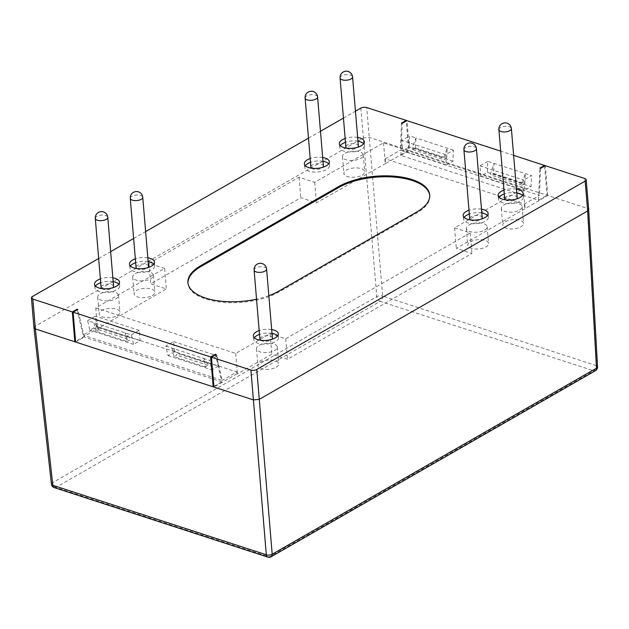 <?xml version="1.0" encoding="UTF-8"?>
<svg xmlns="http://www.w3.org/2000/svg" width="629" height="629" viewBox="0 0 629 629"><rect width="100%" height="100%" fill="white"/><g stroke="black" fill="none" stroke-linecap="round" stroke-linejoin="round"><path stroke-width="0.47" stroke-dasharray="3.15 2.36" d="M358.365 145.952A6.266 2.775 -4.8 0 0 354.221 143.711A6.266 2.775 -4.8 0 0 347.428 144.945A6.266 2.775 -4.8 0 0 345.879 146.997M346.61 148.161A6.266 2.775 -4.8 0 0 356.808 148.004A6.266 2.775 -4.8 0 0 357.83 147.217M323.392 166.009A6.266 2.775 -4.8 0 0 319.249 163.768A6.266 2.775 -4.8 0 0 312.464 165.01A6.266 2.775 -4.8 0 0 310.907 167.062M311.646 168.226A6.266 2.775 -4.8 0 0 321.844 168.061A6.266 2.775 -4.8 0 0 322.866 167.283M148.546 266.319A6.266 2.775 -4.8 0 0 144.403 264.078A6.266 2.775 -4.8 0 0 137.609 265.32A6.266 2.775 -4.8 0 0 136.061 267.372M136.792 268.536A6.266 2.775 -4.8 0 0 146.989 268.371A6.266 2.775 -4.8 0 0 148.012 267.592M113.574 286.384A6.266 2.775 -4.8 0 0 109.43 284.143A6.266 2.775 -4.8 0 0 102.645 285.377A6.266 2.775 -4.8 0 0 101.088 287.429M101.827 288.593A6.266 2.775 -4.8 0 0 112.025 288.436A6.266 2.775 -4.8 0 0 113.047 287.65M272.388 338.064A6.266 2.775 -4.8 0 0 268.245 335.823A6.266 2.775 -4.8 0 0 261.452 337.065A6.266 2.775 -4.8 0 0 259.895 339.117M260.634 340.281A6.266 2.775 -4.8 0 0 270.832 340.116A6.266 2.775 -4.8 0 0 271.854 339.338M482.207 217.697A6.266 2.775 -4.8 0 0 478.064 215.456A6.266 2.775 -4.8 0 0 471.27 216.691A6.266 2.775 -4.8 0 0 469.714 218.743M470.453 219.906A6.266 2.775 -4.8 0 0 480.65 219.749A6.266 2.775 -4.8 0 0 481.672 218.963M517.18 197.632A6.266 2.775 -4.8 0 0 513.028 195.391A6.266 2.775 -4.8 0 0 506.243 196.633A6.266 2.775 -4.8 0 0 504.686 198.685M505.425 199.849A6.266 2.775 -4.8 0 0 515.623 199.684A6.266 2.775 -4.8 0 0 516.645 198.906M516.464 189.109A12.533 5.559 -4.8 0 0 503.971 190.155M499.104 197.364A12.383 5.496 -4.8 0 0 498.6 199.291A12.383 5.496 -4.8 0 0 506.888 203.631A12.383 5.496 -4.8 0 0 520.199 201.178A12.383 5.496 -4.8 0 0 523.281 197.215A12.383 5.496 -4.8 0 0 522.463 195.407M516.779 192.914A12.383 5.496 -4.8 0 0 504.293 193.96M481.492 209.166A12.533 5.559 -4.8 0 0 468.998 210.22M464.131 217.43A12.383 5.496 -4.8 0 0 463.628 219.348A12.383 5.496 -4.8 0 0 471.915 223.696A12.383 5.496 -4.8 0 0 485.234 221.235A12.383 5.496 -4.8 0 0 488.308 217.28A12.383 5.496 -4.8 0 0 487.491 215.464M481.806 212.972A12.383 5.496 -4.8 0 0 469.32 214.025M271.673 329.541A12.533 5.559 -4.8 0 0 259.179 330.587M254.313 337.804A12.383 5.496 -4.8 0 0 253.809 339.723A12.383 5.496 -4.8 0 0 262.096 344.071A12.383 5.496 -4.8 0 0 275.416 341.61A12.383 5.496 -4.8 0 0 278.49 337.647A12.383 5.496 -4.8 0 0 277.672 335.839M271.987 333.346A12.383 5.496 -4.8 0 0 259.502 334.392M112.858 277.853A12.533 5.559 -4.8 0 0 100.373 278.906M95.506 286.116A12.383 5.496 -4.8 0 0 94.995 288.035A12.383 5.496 -4.8 0 0 103.282 292.383A12.383 5.496 -4.8 0 0 116.601 289.922A12.383 5.496 -4.8 0 0 119.683 285.967A12.383 5.496 -4.8 0 0 118.865 284.159M113.181 281.658A12.383 5.496 -4.8 0 0 100.687 282.712M147.831 257.796A12.533 5.559 -4.8 0 0 135.337 258.841M130.47 266.059A12.383 5.496 -4.8 0 0 129.967 267.978A12.383 5.496 -4.8 0 0 138.254 272.326A12.383 5.496 -4.8 0 0 151.573 269.865A12.383 5.496 -4.8 0 0 154.655 265.902A12.383 5.496 -4.8 0 0 153.83 264.094M148.153 261.601A12.383 5.496 -4.8 0 0 135.66 262.647M357.649 137.421A12.533 5.559 -4.8 0 0 345.164 138.474M340.289 145.684A12.383 5.496 -4.8 0 0 339.786 147.603A12.383 5.496 -4.8 0 0 348.073 151.951A12.383 5.496 -4.8 0 0 361.392 149.49A12.383 5.496 -4.8 0 0 364.474 145.535A12.383 5.496 -4.8 0 0 363.648 143.727M357.972 141.226A12.383 5.496 -4.8 0 0 345.478 142.28M322.677 157.486A12.533 5.559 -4.8 0 0 310.191 158.532M305.324 165.749A12.383 5.496 -4.8 0 0 304.813 167.668A12.383 5.496 -4.8 0 0 313.1 172.016A12.383 5.496 -4.8 0 0 326.42 169.555A12.383 5.496 -4.8 0 0 329.502 165.592A12.383 5.496 -4.8 0 0 328.684 163.784M322.999 161.291A12.383 5.496 -4.8 0 0 310.506 162.337M213.891 386.387L221.77 381.866L221.377 380.136L83.822 335.375L77.831 309.476M221.77 381.866L84.223 337.097L83.822 335.375L83.036 335.123L97.739 326.687L236.858 371.959L222.155 380.396L221.377 380.136L215.527 354.866M236.858 371.959L237.4 373.956L271.822 354.206L287.453 359.293L471.939 253.456L456.308 248.369L547.82 195.517L587.282 208.364L588.697 209.599M400.877 155.442L401.09 150.425L539.423 195.446L524.366 204.087L385.247 158.815L385.64 163.477L408.701 150.245L409.479 150.504L400.877 155.442L538.432 200.203L547.033 195.265L547.82 195.517L545.312 165.671M385.64 163.477L316.411 202.845L300.78 197.758L150.708 283.844L166.339 288.931L75.559 341.366M75.614 342.034L84.223 337.097M237.015 373.823L213.946 387.055M538.432 200.203L539.808 168.124M33.958 327.709L34.996 326.341L363.35 137.963L369.231 137.405L408.701 150.245L406.248 121.067M544.58 166.087L547.033 195.265L409.479 150.504L406.971 120.65M513.626 155.363L500.7 151.149M98.659 258.527L110.657 251.647M133.631 238.462L145.629 231.582M308.477 138.16L320.476 131.272M343.45 118.095L355.448 111.207M268.827 295.685A52.223 23.155 175.2 0 1 256.546 299.192M385.247 158.815L400.311 150.174L401.09 150.425L402.253 123.363M216.164 354.497L222.155 380.396M97.739 326.687L97.896 328.55M77.194 309.845L83.036 335.123M524.366 204.087L524.751 208.749M540.586 168.375L539.423 195.446M401.475 123.103L400.311 150.174M429.725 195.407A52.223 23.155 175.2 0 1 429.772 195.871A52.223 23.155 175.2 0 1 416.815 212.956L279.134 291.942A52.223 23.155 175.2 0 1 222.572 302.282A52.223 23.155 175.2 0 1 188.024 283.593A52.223 23.155 175.2 0 1 187.992 283.129M164.617 268.41L148.987 263.323L299.058 177.229L314.689 182.316L383.525 142.83L523.422 188.354L454.586 227.847L470.217 232.934L285.731 338.772L270.1 333.684L235.678 353.435L95.781 307.903L164.617 268.41L166.339 288.931M314.689 182.316L316.411 202.845M299.058 177.229L300.78 197.758M470.217 232.934L471.939 253.456M454.586 227.847L456.308 248.369M270.1 333.684L271.822 354.206M285.731 338.772L287.453 359.293M148.987 263.323L150.708 283.844M523.422 188.354L525.144 208.875M383.525 142.83L385.247 163.351M95.781 307.903L97.503 328.424M235.678 353.435L237.4 373.956M345.085 153.256A10.441 4.631 175.2 0 1 356.399 151.188A10.441 4.631 175.2 0 1 363.31 154.931A10.441 4.631 175.2 0 1 360.716 158.343A10.441 4.631 175.2 0 1 349.409 160.411A10.441 4.631 175.2 0 1 342.498 156.676A10.441 4.631 175.2 0 1 345.085 153.256M362.131 175.137A10.441 4.631 -4.8 0 0 364.718 171.717A10.441 4.631 -4.8 0 0 357.815 167.982A10.441 4.631 -4.8 0 0 346.5 170.05A10.441 4.631 -4.8 0 0 343.906 173.47A10.441 4.631 -4.8 0 0 350.817 177.205A10.441 4.631 -4.8 0 0 362.131 175.137M100.302 293.696A10.441 4.631 175.2 0 1 111.616 291.628A10.441 4.631 175.2 0 1 118.519 295.363A10.441 4.631 175.2 0 1 115.933 298.783A10.441 4.631 175.2 0 1 104.618 300.843A10.441 4.631 175.2 0 1 97.707 297.108A10.441 4.631 175.2 0 1 100.302 293.696M117.34 315.569A10.441 4.631 -4.8 0 0 119.935 312.149A10.441 4.631 -4.8 0 0 113.023 308.414A10.441 4.631 -4.8 0 0 101.709 310.482A10.441 4.631 -4.8 0 0 99.115 313.902A10.441 4.631 -4.8 0 0 106.026 317.637A10.441 4.631 -4.8 0 0 117.34 315.569M135.266 273.631A10.441 4.631 175.2 0 1 146.581 271.563A10.441 4.631 175.2 0 1 153.492 275.298A10.441 4.631 175.2 0 1 150.897 278.718A10.441 4.631 175.2 0 1 139.591 280.786A10.441 4.631 175.2 0 1 132.68 277.051A10.441 4.631 175.2 0 1 135.266 273.631M152.312 295.504A10.441 4.631 -4.8 0 0 154.899 292.092A10.441 4.631 -4.8 0 0 147.996 288.357A10.441 4.631 -4.8 0 0 136.682 290.425A10.441 4.631 -4.8 0 0 134.087 293.837A10.441 4.631 -4.8 0 0 140.998 297.572A10.441 4.631 -4.8 0 0 152.312 295.504M519.53 210.031A10.441 4.631 -4.8 0 0 522.125 206.611A10.441 4.631 -4.8 0 0 515.214 202.876A10.441 4.631 -4.8 0 0 503.9 204.944A10.441 4.631 -4.8 0 0 501.305 208.356A10.441 4.631 -4.8 0 0 508.216 212.099A10.441 4.631 -4.8 0 0 519.53 210.031M505.307 221.73A10.441 4.631 175.2 0 1 516.621 219.663A10.441 4.631 175.2 0 1 523.532 223.405A10.441 4.631 175.2 0 1 520.938 226.817A10.441 4.631 175.2 0 1 509.632 228.885A10.441 4.631 175.2 0 1 502.72 225.151A10.441 4.631 175.2 0 1 505.307 221.73M484.558 230.088A10.441 4.631 -4.8 0 0 487.153 226.676A10.441 4.631 -4.8 0 0 480.241 222.933A10.441 4.631 -4.8 0 0 468.927 225.001A10.441 4.631 -4.8 0 0 466.341 228.421A10.441 4.631 -4.8 0 0 473.252 232.156A10.441 4.631 -4.8 0 0 484.558 230.088M470.343 241.795A10.441 4.631 175.2 0 1 481.649 239.728A10.441 4.631 175.2 0 1 488.56 243.462A10.441 4.631 175.2 0 1 485.973 246.882A10.441 4.631 175.2 0 1 474.659 248.95A10.441 4.631 175.2 0 1 467.748 245.216A10.441 4.631 175.2 0 1 470.343 241.795M259.109 345.376A10.441 4.631 175.2 0 1 270.423 343.308A10.441 4.631 175.2 0 1 277.334 347.043A10.441 4.631 175.2 0 1 274.739 350.463A10.441 4.631 175.2 0 1 263.425 352.531A10.441 4.631 175.2 0 1 256.522 348.796A10.441 4.631 175.2 0 1 259.109 345.376M276.155 367.25A10.441 4.631 -4.8 0 0 278.741 363.837A10.441 4.631 -4.8 0 0 271.83 360.103A10.441 4.631 -4.8 0 0 260.524 362.162A10.441 4.631 -4.8 0 0 257.929 365.583A10.441 4.631 -4.8 0 0 264.84 369.317A10.441 4.631 -4.8 0 0 276.155 367.25M524.877 183.597L525.309 173.573L521.968 183.291L522.125 185.178L524.877 183.597L493.616 173.423L494.048 163.398L490.706 173.117L490.864 175.004L493.616 173.423M522.125 185.178L490.864 175.004M521.968 183.291L490.706 173.117M487.797 161.362L479.958 165.852L480.823 176.12L487.318 172.385L487.797 161.362L531.56 175.601L523.729 180.098L524.586 190.359L531.088 186.632L531.56 175.601M487.318 172.385L531.088 186.632M479.958 165.852L523.729 180.098M480.823 176.12L524.586 190.359M446.433 164.924L452.935 161.197L453.407 150.174L445.576 154.663L446.433 164.924L402.67 150.685L409.164 146.958L409.636 135.927L401.805 140.424L402.67 150.685M445.576 154.663L401.805 140.424M453.407 150.174L415.895 137.963L412.545 147.681L412.71 149.568L415.462 147.988L415.895 137.963L409.636 135.927M452.935 161.197L409.164 146.958M415.462 147.988L446.724 158.162L447.156 148.137L443.815 157.855L443.972 159.742L446.724 158.162M412.71 149.568L443.972 159.742M412.545 147.681L443.815 157.855M174.492 351.855L167.998 355.582L165.797 346.092L173.628 341.594L174.492 351.855L218.263 366.102L211.761 369.828L209.567 360.331L217.398 355.841L218.263 366.102M173.628 341.594L217.398 355.841M165.797 346.092L203.309 358.294L207.908 363.46L208.065 365.347L205.306 366.927L203.309 358.294L209.567 360.331M167.998 355.582L211.761 369.828M205.306 366.927L174.044 356.753L172.047 348.12L176.639 353.294L176.804 355.173L174.044 356.753M208.065 365.347L176.804 355.173M207.908 363.46L176.639 353.294M95.891 331.318L93.894 322.685L98.486 327.858L98.643 329.738L95.891 331.318L127.152 341.492L125.155 332.859L129.747 338.032L129.904 339.912L127.152 341.492M98.643 329.738L129.904 339.912M98.486 327.858L129.747 338.032M131.406 334.895L139.245 330.406L140.102 340.666L133.607 344.393L131.406 334.895L87.643 320.656L95.474 316.159L96.339 326.42L89.837 330.146L87.643 320.656M133.607 344.393L89.837 330.146M139.245 330.406L95.474 316.159M140.102 340.666L96.339 326.42M498.891 129.653A6.266 2.775 175.2 0 1 500.448 127.601A6.266 2.775 175.2 0 1 509.262 126.759A6.266 2.775 175.2 0 1 511.377 128.607M463.919 149.718A6.266 2.775 175.2 0 1 465.476 147.666A6.266 2.775 175.2 0 1 474.297 146.816A6.266 2.775 175.2 0 1 476.412 148.664M254.1 270.085A6.266 2.775 175.2 0 1 255.657 268.033A6.266 2.775 175.2 0 1 264.479 267.191A6.266 2.775 175.2 0 1 266.594 269.039M95.294 218.405A6.266 2.775 175.2 0 1 96.842 216.352A6.266 2.775 175.2 0 1 105.664 215.511A6.266 2.775 175.2 0 1 107.779 217.351M130.258 198.339A6.266 2.775 175.2 0 1 131.815 196.287A6.266 2.775 175.2 0 1 140.637 195.446A6.266 2.775 175.2 0 1 142.752 197.294M305.112 98.03A6.266 2.775 175.2 0 1 306.661 95.978A6.266 2.775 175.2 0 1 315.483 95.136A6.266 2.775 175.2 0 1 317.598 96.984M340.077 77.972A6.266 2.775 175.2 0 1 341.633 75.92A6.266 2.775 175.2 0 1 350.455 75.079A6.266 2.775 175.2 0 1 352.57 76.919M360.842 108.117L376.795 296.652L52.474 482.71L34.996 326.341L32.488 296.487M584.781 178.518L587.282 208.364L596.135 365.559L382.668 296.086L366.723 107.551M597.55 366.841A4.175 1.848 176.8 0 0 596.135 365.559A4.175 2.579 -72 0 1 593.69 370.803L269.369 556.862L55.902 487.396L380.223 301.33L593.69 370.803A4.175 2.713 -119.8 0 0 595.459 370.693M267.765 557.105A4.175 2.579 -72 0 0 269.369 556.862A4.175 2.713 -119.8 0 0 271.138 556.759M382.668 296.086A4.175 2.579 -72 0 1 380.223 301.33A4.175 2.713 -119.8 0 1 376.795 296.652A4.175 1.761 175.2 0 1 382.668 296.086M51.436 484.126A4.175 1.856 -6.4 0 1 52.474 482.71A4.175 2.713 -119.8 0 0 55.902 487.396A4.175 2.579 -72 0 1 54.298 487.632M279.134 291.942L279.056 291.007M416.815 212.956L416.736 212.028M523.281 197.215L523.116 193.473M488.308 217.28L488.143 213.538M278.49 337.647L278.325 333.905M119.683 285.967L119.518 282.224M154.655 265.902L154.482 262.159M364.474 145.535L364.301 141.792M329.502 165.592L329.337 161.85M304.813 167.668L304.357 163.949M339.786 147.603L339.33 143.884M129.967 267.978L129.511 264.259M94.995 288.035L94.539 284.324M253.809 339.723L253.353 336.004M463.628 219.348L463.172 215.629M498.6 199.291L498.137 195.572M188.024 283.593L187.945 282.665M429.772 195.871L429.693 194.943M363.31 154.931L364.718 171.717M342.498 156.676L343.906 173.47M118.519 295.363L119.935 312.149M97.707 297.108L99.115 313.902M153.492 275.298L154.899 292.092M132.68 277.051L134.087 293.837M522.125 206.611L523.532 223.405M501.305 208.356L502.72 225.151M487.153 226.676L488.56 243.462M466.341 228.421L467.748 245.216M277.334 347.043L278.741 363.837M256.522 348.796L257.929 365.583"/><path stroke-width="0.94" d="M357.83 147.217A6.266 2.775 -4.8 0 0 358.365 145.952L352.57 76.919A6.266 2.775 175.2 0 1 351.013 78.971A6.266 2.775 175.2 0 1 342.192 79.812A6.266 2.775 175.2 0 1 340.077 77.972L345.879 146.997A6.266 2.775 -4.8 0 0 346.61 148.161M322.866 167.283A6.266 2.775 -4.8 0 0 323.392 166.009L317.598 96.984A6.266 2.775 175.2 0 1 316.041 99.036A6.266 2.775 175.2 0 1 307.227 99.877A6.266 2.775 175.2 0 1 305.112 98.03L310.907 167.062A6.266 2.775 -4.8 0 0 311.646 168.226M148.012 267.592A6.266 2.775 -4.8 0 0 148.546 266.319L142.752 197.294A6.266 2.775 175.2 0 1 141.195 199.338A6.266 2.775 175.2 0 1 132.373 200.187A6.266 2.775 175.2 0 1 130.258 198.339L136.061 267.372A6.266 2.775 -4.8 0 0 136.792 268.536M113.047 287.65A6.266 2.775 -4.8 0 0 113.574 286.384L107.779 217.351A6.266 2.775 175.2 0 1 106.222 219.403A6.266 2.775 175.2 0 1 97.409 220.244A6.266 2.775 175.2 0 1 95.294 218.405L101.088 287.429A6.266 2.775 -4.8 0 0 101.827 288.593M271.854 339.338A6.266 2.775 -4.8 0 0 272.388 338.064L266.594 269.039A6.266 2.775 175.2 0 1 265.037 271.083A6.266 2.775 175.2 0 1 256.215 271.932A6.266 2.775 175.2 0 1 254.1 270.085L259.895 339.117A6.266 2.775 -4.8 0 0 260.634 340.281M481.672 218.963A6.266 2.775 -4.8 0 0 482.207 217.697L476.412 148.664A6.266 2.775 175.2 0 1 474.856 150.716A6.266 2.775 175.2 0 1 466.034 151.558A6.266 2.775 175.2 0 1 463.919 149.718L469.714 218.743A6.266 2.775 -4.8 0 0 470.453 219.906M516.645 198.906A6.266 2.775 -4.8 0 0 517.18 197.632L511.377 128.607A6.266 2.775 175.2 0 1 509.828 130.651A6.266 2.775 175.2 0 1 501.006 131.5A6.266 2.775 175.2 0 1 498.891 129.653L504.686 198.685A6.266 2.775 -4.8 0 0 505.425 199.849M503.971 190.155A12.533 5.559 -4.8 0 0 501.242 191.373A12.533 5.559 -4.8 0 0 498.137 195.572A12.533 5.559 -4.8 0 0 506.526 199.967A12.533 5.559 -4.8 0 0 519.994 197.475A12.533 5.559 -4.8 0 0 523.116 193.473A12.533 5.559 -4.8 0 0 516.464 189.109M522.463 195.407A12.383 5.496 -4.8 0 0 516.779 192.914M504.293 193.96A12.383 5.496 -4.8 0 0 501.659 195.139A12.383 5.496 -4.8 0 0 499.104 197.364M468.998 210.22A12.533 5.559 -4.8 0 0 466.27 211.438A12.533 5.559 -4.8 0 0 463.172 215.629A12.533 5.559 -4.8 0 0 471.553 220.032A12.533 5.559 -4.8 0 0 485.03 217.54A12.533 5.559 -4.8 0 0 488.143 213.538A12.533 5.559 -4.8 0 0 481.492 209.166M487.491 215.464A12.383 5.496 -4.8 0 0 481.806 212.972M469.32 214.025A12.383 5.496 -4.8 0 0 466.694 215.204A12.383 5.496 -4.8 0 0 464.131 217.43M259.179 330.587A12.533 5.559 -4.8 0 0 256.451 331.805A12.533 5.559 -4.8 0 0 253.353 336.004A12.533 5.559 -4.8 0 0 261.735 340.399A12.533 5.559 -4.8 0 0 275.211 337.915A12.533 5.559 -4.8 0 0 278.325 333.905A12.533 5.559 -4.8 0 0 271.673 329.541M277.672 335.839A12.383 5.496 -4.8 0 0 271.987 333.346M259.502 334.392A12.383 5.496 -4.8 0 0 256.876 335.572A12.383 5.496 -4.8 0 0 254.313 337.804M100.373 278.906A12.533 5.559 -4.8 0 0 97.637 280.125A12.533 5.559 -4.8 0 0 94.539 284.324A12.533 5.559 -4.8 0 0 102.92 288.719A12.533 5.559 -4.8 0 0 116.396 286.226A12.533 5.559 -4.8 0 0 119.518 282.224A12.533 5.559 -4.8 0 0 112.858 277.853M118.865 284.159A12.383 5.496 -4.8 0 0 113.181 281.658M100.687 282.712A12.383 5.496 -4.8 0 0 98.061 283.891A12.383 5.496 -4.8 0 0 95.506 286.116M135.337 258.841A12.533 5.559 -4.8 0 0 132.609 260.06A12.533 5.559 -4.8 0 0 129.511 264.259A12.533 5.559 -4.8 0 0 137.893 268.654A12.533 5.559 -4.8 0 0 151.369 266.169A12.533 5.559 -4.8 0 0 154.482 262.159A12.533 5.559 -4.8 0 0 147.831 257.796M153.83 264.094A12.383 5.496 -4.8 0 0 148.153 261.601M135.66 262.647A12.383 5.496 -4.8 0 0 133.034 263.826A12.383 5.496 -4.8 0 0 130.47 266.059M345.164 138.474A12.533 5.559 -4.8 0 0 342.428 139.693A12.533 5.559 -4.8 0 0 339.33 143.884A12.533 5.559 -4.8 0 0 347.711 148.287A12.533 5.559 -4.8 0 0 361.188 145.794A12.533 5.559 -4.8 0 0 364.301 141.792A12.533 5.559 -4.8 0 0 357.649 137.421M363.648 143.727A12.383 5.496 -4.8 0 0 357.972 141.226M345.478 142.28A12.383 5.496 -4.8 0 0 342.852 143.459A12.383 5.496 -4.8 0 0 340.289 145.684M310.191 158.532A12.533 5.559 -4.8 0 0 307.455 159.75A12.533 5.559 -4.8 0 0 304.357 163.949A12.533 5.559 -4.8 0 0 312.747 168.344A12.533 5.559 -4.8 0 0 326.215 165.859A12.533 5.559 -4.8 0 0 329.337 161.85A12.533 5.559 -4.8 0 0 322.677 157.486M328.684 163.784A12.383 5.496 -4.8 0 0 322.999 161.291M310.506 162.337A12.383 5.496 -4.8 0 0 307.88 163.516A12.383 5.496 -4.8 0 0 305.324 165.749M75.559 341.366L74.835 341.783L35.366 328.936L33.958 327.733L31.45 297.855A4.175 1.856 -4.8 0 0 32.857 299.089L35.366 328.936L52.844 485.305L266.311 554.778L253.416 399.902L213.168 386.804L213.891 386.387M215.527 354.866L215.385 354.245L210.66 356.95L213.168 386.804L74.835 341.783L72.327 311.929L32.857 299.089M54.298 487.632A4.175 2.579 -72 0 1 52.844 485.305A4.175 1.856 -6.4 0 1 51.436 484.126A4.175 4.175 0 0 0 54.298 487.632L267.765 557.105A4.175 4.175 0 0 0 271.138 556.759L595.459 370.693A4.175 4.175 0 0 0 597.55 366.841L588.697 209.622L587.659 210.959L259.297 399.336L253.416 399.902L250.908 370.049L211.446 357.209L216.164 354.497L215.385 354.245M544.58 166.087L544.525 165.419L513.626 155.363M500.7 151.149L406.971 120.65L402.253 123.363L401.475 123.103L406.192 120.398L366.723 107.551A4.175 1.856 -4.8 0 0 360.842 108.117L355.448 111.207M31.45 297.855A4.175 1.856 -4.8 0 1 32.488 296.487L98.659 258.527M110.657 251.647L133.631 238.462M145.629 231.582L308.477 138.16M320.476 131.272L343.45 118.095M72.327 311.929L77.045 309.224L77.831 309.476L73.106 312.188L210.66 356.95M250.908 370.049A4.175 1.856 -4.8 0 0 256.789 369.49L272.192 554.212L596.512 368.154L587.659 210.959L585.151 181.113L256.789 369.49M585.151 181.113A4.175 1.856 -4.8 0 0 586.189 179.745A4.175 1.856 -4.8 0 0 584.781 178.518L545.312 165.671L540.586 168.375L539.808 168.124L544.525 165.419M256.546 299.192A52.223 23.155 175.2 0 1 187.945 282.665A52.223 23.155 175.2 0 1 200.903 265.572L338.583 186.593A52.223 23.155 175.2 0 1 395.146 176.254A52.223 23.155 175.2 0 1 429.693 194.943A52.223 23.155 175.2 0 1 416.736 212.028L279.056 291.007A52.223 23.155 175.2 0 1 268.827 295.685M75.614 342.034L73.106 312.188M213.946 387.055L211.446 357.209M77.045 309.224L77.194 309.845M406.248 121.067L406.192 120.398M187.992 283.129A52.223 23.155 175.2 0 1 200.981 266.507L338.661 187.528A52.223 23.155 175.2 0 1 394.721 177.142A52.223 23.155 175.2 0 1 429.725 195.407M597.55 366.841A4.175 1.848 176.8 0 1 596.512 368.154A4.175 2.713 -119.8 0 1 595.459 370.693M271.138 556.759A4.175 2.713 -119.8 0 0 272.192 554.212A4.175 1.942 175.2 0 1 266.311 554.778A4.175 2.579 -72 0 0 267.765 557.105M200.981 266.507L200.903 265.572M338.661 187.528L338.583 186.593M511.377 128.607A6.266 6.266 0 0 0 502.021 123.693A6.266 6.266 0 0 0 498.891 129.653M476.412 148.664A6.266 6.266 0 0 0 467.048 143.758A6.266 6.266 0 0 0 463.919 149.718M266.594 269.039A6.266 6.266 0 0 0 257.23 264.125A6.266 6.266 0 0 0 254.1 270.085M107.779 217.351A6.266 6.266 0 0 0 98.415 212.445A6.266 6.266 0 0 0 95.294 218.405M142.752 197.294A6.266 6.266 0 0 0 133.387 192.38A6.266 6.266 0 0 0 130.258 198.339M317.598 96.984A6.266 6.266 0 0 0 308.234 92.07A6.266 6.266 0 0 0 305.112 98.03M352.57 76.919A6.266 6.266 0 0 0 343.206 72.013A6.266 6.266 0 0 0 340.077 77.972M51.436 484.126L33.958 327.733M588.697 209.599L586.189 179.745"/></g></svg>
